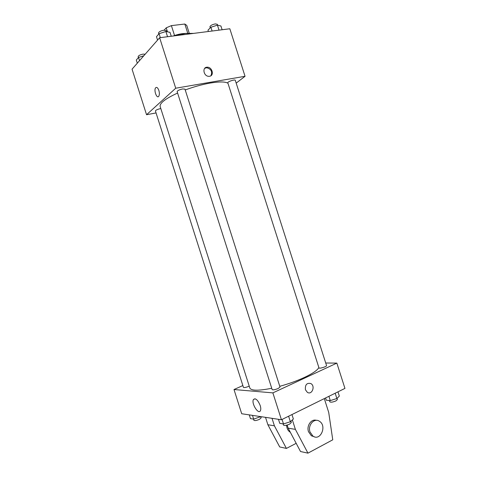 <?xml version="1.0" encoding="UTF-8"?>
<svg xmlns="http://www.w3.org/2000/svg" width="477" height="477" viewBox="0 0 477 477"><rect width="100%" height="100%" fill="white"/><g stroke="black" fill="none" stroke-linecap="round" stroke-linejoin="round"><path stroke-width="0.72" d="M164.201 30.146L166.217 27.833L171.392 25.627L184.82 24.029L186.728 25.364L189.202 33.098M167.493 31.834L166.217 27.833M187.741 33.181L184.82 24.029M174.546 35.513L171.392 25.627M173.181 36.002C177.617 34.368 181.648 33.521 185.255 33.45M193.632 33.39L185.756 33.384L175.56 35.697M156.051 112.93L146.552 114.73L132.051 69.171L159.634 37.737L229.831 28.763L245.047 76.296L236.187 83.117M146.552 114.73L175.727 88.215L159.634 37.737M158.865 90.451C159.574 93.027 159.533 94.977 158.74 96.306C156.82 99.073 153.576 90.159 155.639 87.804C156.748 86.832 157.827 87.714 158.865 90.451C157.827 87.714 156.754 86.832 155.639 87.804L155.639 87.804C153.576 90.153 156.82 99.073 158.74 96.306M227.946 83.219C225.227 81.615 219.331 81.555 210.262 83.046C202.248 84.459 193.906 86.766 185.231 89.956M177.599 93.051C165.394 98.679 159.586 103.157 160.159 106.496L249.835 388.034C251.206 390.818 258.51 390.896 271.735 388.266M175.727 88.215L245.047 76.296M160.815 108.553L160.463 108.613C157.452 109.328 155.77 110.104 155.424 110.95L243.437 387.378C244.194 387.807 246.019 387.449 248.911 386.298L249.232 386.149M182.673 88.943C179.37 89.706 177.527 90.594 177.134 91.602L272.158 389.59C273.041 390.12 275.062 389.745 278.216 388.475L280.005 387.056L184.969 89.139L182.673 88.943M227.815 82.807C227.267 81.752 235.113 79.128 235.286 80.309L326.542 365.579C327.061 366.545 319.107 368.971 318.976 367.886L227.815 82.807M209.57 76.272L208.866 76.326C203.518 76.427 201.878 66.965 207.28 67.203C212.265 66.983 214.471 75.7 209.57 76.272M204.722 68.318L206.702 67.722C211.245 69.076 212.641 71.759 210.876 75.771M318.851 367.511C317.497 370.212 312.656 373.533 304.32 377.48C296.909 380.89 288.722 383.836 279.766 386.304M242.859 385.565L233.998 389.524L272.874 392.881L336.851 363.11L325.719 363.003M260.203 405.528C260.901 407.823 260.967 409.558 260.406 410.733C258.379 414.972 251.123 403.178 253.448 399.517C255.547 397.842 257.801 399.845 260.203 405.528M272.874 392.881L281.442 419.754L241.708 413.744L233.998 389.524M281.442 419.754L344.949 388.397L336.851 363.11M305.423 389.745C305.012 384.683 306.836 382.632 310.903 383.586C315.607 386.161 311.875 395.409 307.337 392.327L305.423 389.745C305.006 384.683 306.836 382.632 310.903 383.586L310.903 383.586C315.607 386.161 311.875 395.409 307.331 392.327M286.629 425.204C286.707 428.173 287.768 430.421 289.819 431.947L290.326 432.257M272.021 418.329L274.412 425.83L286.415 448.422L296.181 443.318M324.294 398.593L328.713 412.408L332.755 439.812L307.951 453.15L300.522 451.522L288.15 428.155L287.166 425.067M314.403 436.807L311.374 435.781L308.494 431.697C306.365 425.746 311.386 418.603 316.376 420.344M307.951 453.15L295.382 429.378L292.365 419.921M310.002 431.953C307.522 425.096 314.379 417.5 319.483 421.292C327.252 425.913 320.353 441.619 312.888 436.05L310.002 431.953M286.415 448.422L279.713 446.949L267.877 424.727L265.528 417.345M267.877 424.727L274.412 425.83M288.15 428.155L295.382 429.378M208.395 31.5L207.972 30.17L210.9 27.249L217.434 25.15L220.923 26.002L222.121 29.747M212.11 31.029L210.9 27.249M219.032 30.14L217.434 25.15M217.655 25.203L217.375 24.327L215.365 23.898C212.104 24.577 210.285 25.567 209.928 26.861L210.256 27.893M157.565 40.098L156.48 36.687L159.062 33.7L165.883 31.506L169.997 32.341L171.249 36.252M160.32 37.647L159.062 33.7M167.546 36.723L165.883 31.506M166.634 31.655L166.324 30.689L163.927 30.176C160.6 30.844 158.787 31.828 158.495 33.134L158.775 34.028M137.304 63.191L136.297 60.03L138.521 57.461L143.827 55.755M139.534 60.651L138.521 57.461M145.175 54.217L143.106 54.104C140.065 54.736 138.413 55.6 138.145 56.691L138.425 57.568M325.558 397.967L326.286 400.233L330.287 400.602L336.875 398.516L339.332 396.089L337.972 391.838M330.287 400.602L328.915 396.309M336.875 398.516L335.182 393.221M337.03 398.361L337.406 399.535L335.957 400.895C332.863 402.183 330.817 402.493 329.828 401.825L329.41 400.519M278.461 419.301L279.743 423.326L283.493 423.928L290.374 421.751L293.373 419.003L291.954 414.561M283.493 423.928L282.068 419.444M290.374 421.751L288.609 416.212M290.916 421.251L291.322 422.527L289.593 424.142C286.456 425.478 284.411 425.788 283.469 425.079L283.082 423.862M249.268 414.889L250.455 418.621L253.681 419.14L260.663 416.612M253.681 419.14L252.482 415.372M260.048 417.119L259.846 416.487M260.8 416.63L261.181 417.84L259.434 419.355C256.56 420.559 254.718 420.863 253.913 420.279L253.543 419.116M206.702 67.722L207.28 67.203M253.448 399.517L255.064 398.766M289.819 431.947L290.195 432.013M312.888 436.05L311.374 435.781"/></g></svg>
